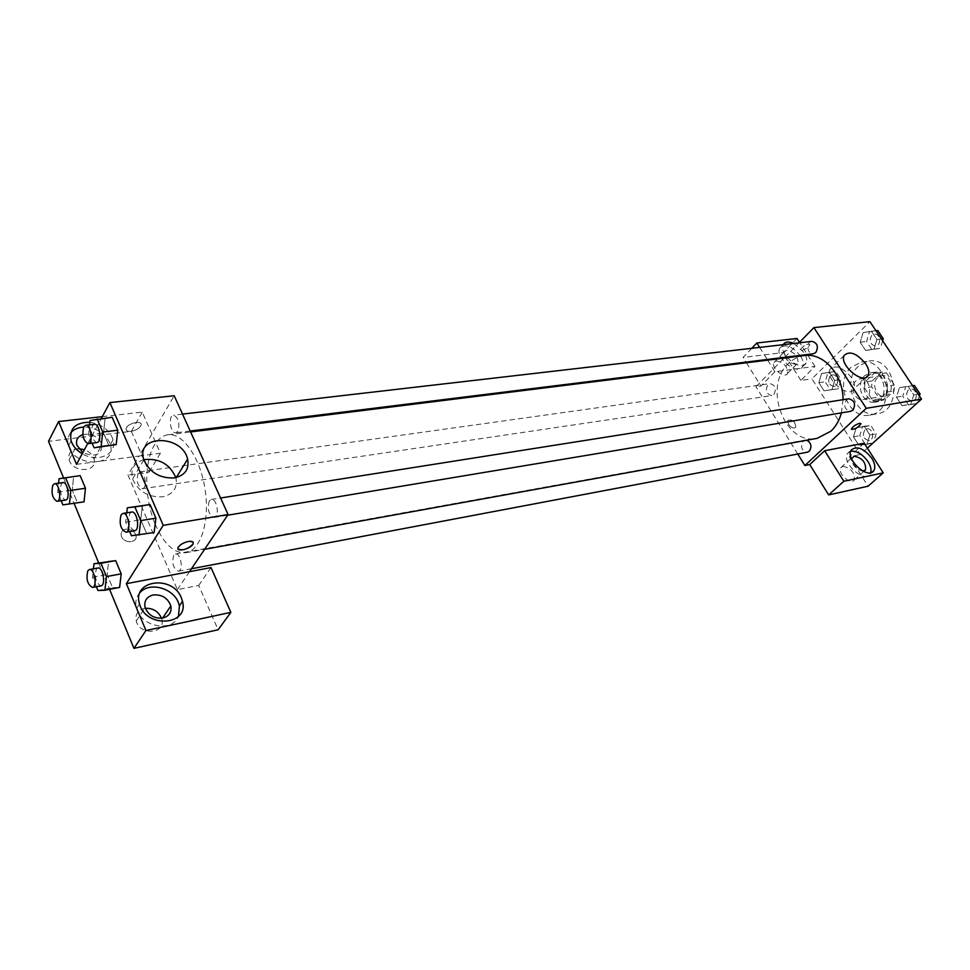 <?xml version="1.0" encoding="UTF-8"?>
<svg xmlns="http://www.w3.org/2000/svg" width="970" height="970" viewBox="0 0 970 970"><rect width="100%" height="100%" fill="white"/><g stroke="black" fill="none" stroke-linecap="round" stroke-linejoin="round"><path stroke-width="0.73" stroke-dasharray="4.85 3.64" d="M855.964 380.846C849.271 386.593 854.873 401.362 863.082 399.555C873.812 398.379 870.514 376.784 859.917 378.87L855.964 380.846M877.583 377.682C870.902 383.356 876.456 397.906 884.652 396.112C895.359 394.923 892.109 373.656 881.536 375.729L877.583 377.682M886.471 372.868L894.498 385.017L894.049 390.934L884.446 399.834L879.56 398.912L871.654 386.836L872.091 380.98L881.56 372.007L886.471 372.868L879.341 373.887L887.38 386.108L894.498 385.017M879.56 398.912L872.442 400.064L864.525 387.915L871.654 386.836M872.091 380.98L864.949 382.034L874.431 373.026L881.56 372.007M864.949 382.034L864.525 387.915M872.442 400.064L877.329 400.998L884.446 399.834M887.38 386.108L886.932 392.062L877.329 400.998M879.341 373.887L874.431 373.026M866.768 376.724L873.824 372.359C888.908 369.437 893.564 399.907 878.299 401.616C873.643 402.162 869.75 400.186 866.634 395.712C862.997 389.297 862.948 383.101 866.477 377.124M863.045 396.281C866.174 400.768 870.054 402.744 874.71 402.211C889.987 400.501 885.319 369.946 870.236 372.868L864.537 375.705C859.42 381.731 858.923 388.582 863.045 396.281M886.932 392.062L894.049 390.934M858.365 366.272C841.281 381.125 855.734 418.676 876.916 413.875C904.185 410.686 895.843 355.978 868.853 361.07L858.365 366.272M851.102 367.266C834.018 382.168 848.507 419.925 869.702 415.111C897.007 411.923 888.605 356.948 861.59 362.04L851.102 367.266M867.386 448.128L860.281 454.566L811.938 378.833L869.92 321.64M831.969 389.697L824.039 390.801L818.862 382.713L821.566 373.498L829.495 372.31L834.721 380.434L831.969 389.697L824.039 390.801L818.862 382.713L821.566 373.498L829.495 372.31L834.721 380.434L831.969 389.697L838.322 388.74L830.393 389.843L825.24 381.804L827.943 372.613L835.861 371.437L841.087 379.512L838.322 388.74M856.28 427.564L864.5 426.618L869.896 434.996L867.01 444.272L858.789 445.133L853.454 436.791L856.28 427.564L864.5 426.618L869.896 434.996L867.01 444.272L858.789 445.133L853.454 436.791L856.28 427.564L862.597 426.436L870.805 425.49L876.189 433.82L873.436 442.647M899.445 387.6L908.114 386.436L913.764 394.948L910.684 404.587L902.015 405.666L896.438 397.191L899.445 387.6L908.114 386.436L913.764 394.948L910.684 404.587L902.015 405.666L896.438 397.191L899.445 387.6L912.564 385.708M863.094 332.649L871.436 331.231L876.916 339.488L873.982 349.115L865.616 350.437L860.208 342.228L863.094 332.649L871.436 331.231L876.916 339.488L873.982 349.115L865.616 350.437L860.208 342.228L863.094 332.649L877.802 330.515M864.209 443.193L849.344 456.724L860.281 454.566M860.887 423.514L859.59 423.296C855.516 424.642 852.788 426.558 851.418 429.019L851.49 429.37M850.702 451.256L847.513 453.463C841.026 462.314 864.452 483.69 870.017 473.99L870.648 472.693M863.009 471.165C856.243 469.71 852.424 465.612 851.563 458.858M842.918 466.303C851.066 468.013 854.849 472.536 854.279 479.883C850.908 485.752 836.916 472.984 840.869 467.661L842.918 466.303M849.344 456.724L868.077 486.212M851.514 377.706C842.821 367.193 835.655 364.38 830.041 369.267C824.367 378.555 849.053 399.216 853.745 389.128C855.164 386.169 854.412 382.362 851.514 377.706M802.008 350.303C806.082 349.103 808.701 347.187 809.877 344.544C806.785 343.525 803.681 345.211 800.529 349.576L802.008 350.303L800.541 349.576C803.681 345.211 806.797 343.538 809.877 344.544C808.701 347.187 806.082 349.115 802.008 350.315M767.646 360.137L774.933 371.716L814.97 366.405L800.88 380.385L811.938 378.833M774.933 371.716L760.868 386.024L755.969 386.703L784.015 358.1M784.803 357.287L798.965 342.859M793.799 343.453L804.106 352.607C806.676 356.802 807.355 360.258 806.118 362.998C801.863 372.88 777.988 353.856 783.202 344.726L783.226 344.677M814.97 366.405L799.498 342.301M759.631 347.405L767.234 359.47M800.589 356.148C792.15 345.999 785.191 343.38 779.71 348.315C774.484 357.457 798.31 376.421 802.578 366.539C803.827 363.798 803.16 360.331 800.589 356.148M795.691 364.368C788.113 362.731 784.33 358.573 784.33 351.892L786.743 350.303C794.357 352.001 798.128 356.172 798.055 362.828L795.691 364.368M776.376 360.913C783.966 362.562 787.701 366.708 787.579 373.365C784.985 379.343 770.75 368.018 773.951 362.525L776.376 360.913M751.786 348.303L743.081 357.445L745.991 362.101M746.403 362.78L760.868 386.024M797.037 338.469L783.239 352.595L743.081 357.445M800.88 380.385L783.239 352.595M788.44 424.278C791.362 427.879 793.836 428.813 795.849 427.079C795.085 421.344 792.393 419.113 787.785 420.374L788.44 424.278L787.785 420.362C792.405 419.113 795.097 421.344 795.861 427.079C793.836 428.813 791.362 427.879 788.44 424.278M797.764 454.021L755.969 386.703M811.938 341.355C805.609 341.792 807.101 354.826 813.345 353.759M806.846 440.21L803.027 441.144C800.165 447.085 801.596 450.771 807.343 452.214M773.89 394.499C776.655 388.776 775.37 385.151 770.022 383.623L767.816 384.763C765.063 390.51 766.373 394.123 771.732 395.614L773.89 394.499M848.665 398.803L846.373 399.967C843.318 406.042 844.773 409.825 850.726 411.316M841.414 412.868L843.039 399.701M804.385 355.566C798.249 356.39 792.854 359.13 788.198 363.798C762.662 387.139 784.948 445.873 817.031 438.367M155.164 524.139C163.857 544.134 174.127 553.652 185.973 552.682C200.79 550.366 210.029 521.108 205.082 489.438C200.353 457.731 182.809 432.559 167.968 434.778C162.584 435.53 158.025 439.046 154.303 445.291C143.887 462.302 144.397 498.628 155.151 524.127M177.898 431.201L175.812 432.802C170.32 433.905 167.931 415.366 173.533 415.136C178.601 417.743 180.056 423.102 177.898 431.201M173.727 555.24C171.666 563.291 173.242 568.614 178.456 571.197C183.803 570.639 180.626 552.585 175.424 553.967L173.727 555.24M138.14 473.227C136.212 481.035 137.643 486.2 142.445 488.71C147.585 488.383 144.979 470.656 139.971 471.796L138.14 473.227M209.302 500.92C207.022 509.311 208.635 514.827 214.164 517.459C219.984 516.962 216.977 498.107 211.29 499.465L209.302 500.92M76.509 464.339L139.049 456.045L127.979 475.045L177.364 589.627L198.704 585.407L218.104 629.772M102.286 416.639L142.226 412.141L160.402 453.22L139.049 456.045L174.188 395.748M189.502 571.669L177.364 589.627M125.918 529.099C122.232 529.996 120.692 532.203 121.286 535.719C123.105 543.964 138.273 543.442 135.897 535.27C134.224 530.917 130.889 528.856 125.918 529.099C130.889 528.856 134.224 530.905 135.909 535.27C138.273 543.43 123.105 543.964 121.299 535.719C120.692 532.19 122.232 529.984 125.918 529.087M145.354 608.275L144.215 608.457C137.716 610.324 135.048 614.495 136.224 620.97C139.692 635.847 165.931 633.907 161.784 619.272L161.481 618.229M78.631 448.686L77.176 448.795C70.592 450.128 67.9 453.802 69.088 459.816C72.592 473.348 98.322 472.354 94.005 459.028C92.635 454.736 89.446 451.62 84.438 449.656M63.62 477.98L74.084 503.333M98.661 562.879L109.586 589.348M142.226 412.141L131.35 431.335L48.5 441.338M131.35 431.335L149.162 472.063L127.979 475.045M139.971 592.609C136.055 597.023 134.903 602.321 136.527 608.481C140.941 626.996 172.333 632.682 178.468 616.423M82.814 434.645L84.972 434.196C93.375 434.075 99.049 437.531 101.971 444.575C101.692 454.906 95.315 457.585 82.838 452.614M70.774 432.741C67.779 436.427 67.015 440.756 68.482 445.751C74.678 468.328 117.443 466.728 110.313 444.66L109.464 442.223C104.275 432.474 95.678 427.43 83.687 427.091M89.895 422.253C100.444 423.817 107.876 428.849 112.18 437.349L113.029 439.798C117.637 454.033 97.752 463.381 82.232 453.742M160.402 453.22L149.162 472.063M211.023 567.571L198.704 585.407M112.569 587.662L119.613 587.42L112.581 587.687L107.149 574.567L108.652 561.072L115.685 560.648M131.447 535.755L154.109 532.518L146.506 533.197L140.711 519.726L142.42 505.431L150.01 504.558M116.182 444.587L109.04 445.897L103.523 433.056L105.051 418.785L112.18 417.294L105.063 418.797L103.523 433.056L109.04 445.909M73.599 476.707L80.195 475.676L73.599 476.707L72.241 490.177L73.599 476.707L59.024 478.719M84.038 501.842L77.418 502.69L72.241 490.177L77.418 502.702L84.038 501.842M87.676 443.666L101.28 418.507M143.802 459.659C134.078 462.763 130.344 469.201 132.575 478.974C138.225 491.475 148.228 497.416 162.56 496.798C173.23 494.324 177.692 488.068 175.946 478.04L175.849 477.652M131.059 431.335C135.836 430.45 139.11 428.558 140.868 425.648C143.657 420.022 128.379 422.532 126.245 428.097C125.518 430.522 127.118 431.601 131.059 431.335C127.131 431.614 125.518 430.534 126.258 428.097C128.392 422.544 143.669 420.022 140.868 425.648C139.11 428.558 135.836 430.45 131.059 431.335M193.212 542.412L188.422 541.454C183.585 542.582 180.19 544.522 178.237 547.286L178.031 548.923M92.126 443.181L88.585 434.851L89.628 424.836M94.429 424.278L92.405 425.951C90.465 434.342 91.944 439.883 96.818 442.599M88.585 434.851L103.523 433.056M90.077 420.495L105.063 418.797M129.665 531.56L125.676 522.163L126.755 512.815M131.69 512.039L129.786 513.518C127.688 522.187 129.313 527.91 134.66 530.723M146.506 533.209L140.711 519.726L142.432 505.443M125.676 522.163L140.711 519.726M61.171 500.726L57.715 492.275L58.588 483.181M62.953 482.575L61.219 484.042C59.461 492.081 60.904 497.428 65.523 500.083M62.88 504.885L77.418 502.702M57.715 492.275L72.241 490.177M96.382 586.729L92.514 577.271L93.435 568.796M97.897 567.996L96.285 569.281C94.393 577.574 95.969 583.103 101.001 585.856M97.921 590.487L112.581 587.687L107.149 574.567L108.664 561.084M92.514 577.271L107.149 574.567M882.639 340.761L880.323 348.315L871.981 349.637L866.574 341.464L869.459 331.934M871.739 335.377C868.817 341.016 870.09 344.568 875.583 346.035C881.815 345.562 880.408 333.146 874.237 334.153L871.739 335.377M873.982 349.115L880.323 348.315M865.616 350.437L871.981 349.637M860.208 342.228L866.574 341.464M871.436 331.231L875.958 330.721M876.916 339.488L881.427 338.942M871.775 335.377C868.841 341.016 870.126 344.568 875.607 346.035C881.839 345.562 880.445 333.134 874.273 334.153L871.775 335.377M916.977 403.532L908.308 404.611L902.73 396.172L905.75 386.63M919.402 395.966L917.111 403.096M908.114 390.183C905.058 396.027 906.465 399.64 912.37 401.046C918.784 400.283 916.711 387.757 910.394 389.067L908.114 390.183M910.684 404.587L916.553 403.605M902.015 405.666L908.308 404.611M896.438 397.191L902.73 396.172M908.114 386.436L912.588 385.745M913.764 394.948L918.238 394.22M908.15 390.183C905.083 396.015 906.501 399.64 912.394 401.034C918.808 400.27 916.747 387.757 910.43 389.055L908.15 390.183M830.126 376.008C827.361 381.537 828.647 385.005 833.97 386.412C839.862 385.83 838.153 373.802 832.333 374.905L830.126 376.008C827.386 381.537 828.671 385.005 833.994 386.412C839.887 385.83 838.177 373.789 832.357 374.893L830.162 376.008M824.039 390.801L830.393 389.843M818.862 382.713L825.24 381.804M821.566 373.498L827.943 372.613M829.495 372.31L835.861 371.437M834.721 380.434L841.087 379.512M873.315 443.06L865.094 443.92L859.772 435.627L862.597 426.436M864.852 429.94C861.966 435.651 863.385 439.18 869.084 440.525C875.134 439.677 872.806 427.552 866.865 428.922L864.852 429.94C862.003 435.651 863.409 439.18 869.108 440.525C875.158 439.677 872.83 427.54 866.889 428.922L864.888 429.928M867.01 444.272L872.891 443.144M858.789 445.133L865.094 443.92M853.454 436.791L859.772 435.627M864.5 426.618L870.805 425.49M869.896 434.996L876.189 433.82M881.536 375.729L859.917 378.87M884.652 396.112L863.082 399.555M874.71 402.211L878.299 401.616M870.236 372.868L873.824 372.359M869.702 415.111L876.916 413.875M861.59 362.04L868.853 361.07M851.272 450.031L847.513 453.463M872.03 472.208L870.017 473.99M854.279 479.883L864.464 470.789M840.869 467.661L852.06 457.488M844.227 355.359L830.041 369.267M866.174 377.294L853.745 389.128M783.202 344.726L779.71 348.315M806.118 362.998L802.578 366.539M787.579 373.365L798.055 362.828M773.951 362.525L784.33 351.892M185.973 552.682L204.609 549.311M167.968 434.778L190.617 431.953M182.518 414.093L173.533 415.136M190.193 431.019L175.812 432.802M178.456 571.197L191.478 568.735M175.424 553.967L805.039 440.101M142.445 488.71L771.732 395.614M139.971 471.796L770.022 383.623M214.164 517.459L227.647 515.216M211.29 499.465L220.59 497.998M161.784 619.272L162.596 618.072M136.224 620.97L145.112 607.499M139.522 603.91L136.527 608.481M94.005 459.028L101.971 444.575M69.088 459.816L76.872 445.218M71.089 440.792L68.482 445.751M113.029 439.798L110.313 444.66M143.851 459.792L132.575 478.974"/><path stroke-width="1.45" d="M798.965 342.859L813.915 327.605L869.92 321.64L921.5 399.119L867.386 448.128M859.59 423.296L860.96 423.854C857.541 428.012 854.364 429.734 851.418 429.031C852.788 426.558 855.516 424.654 859.59 423.296M824.633 450.723L864.209 443.193L883.246 472.863L843.851 481.278L824.633 450.723L809.756 464.557L804.894 465.515L797.764 454.021M813.915 327.605L866.246 408.321L921.5 399.119M866.246 408.321L804.894 465.515M851.49 429.37C855.031 429.37 858.183 427.54 860.96 423.854L860.887 423.514M871.86 458.337C874.94 463.405 875.595 467.491 873.837 470.608C868.283 480.295 844.797 458.883 851.272 450.031C856.922 445.521 863.785 448.286 871.86 458.337M870.648 472.693C871.557 469.613 870.696 465.964 868.077 461.72C862.621 454.215 856.825 450.723 850.702 451.256M851.563 458.858L854.097 456.155C862.257 457.901 866.089 462.447 865.567 469.807L863.009 471.165M843.851 481.278L828.659 494.918L809.756 464.557M883.246 472.863L868.077 486.212L828.659 494.918M865.81 363.968C868.756 368.649 869.532 372.468 868.15 375.402C863.555 385.466 838.638 364.599 844.227 355.359C849.805 350.509 856.995 353.383 865.81 363.968M784.015 358.1L784.803 357.287M783.226 344.677C785.094 341.622 788.622 341.222 793.799 343.453M799.498 342.301L797.037 338.469L756.855 342.992L759.631 347.405M767.234 359.47L767.646 360.137M745.991 362.101L746.403 362.78M756.855 342.992L751.786 348.303M190.193 431.019L813.345 353.759L815.806 352.51C818.741 346.666 817.455 342.956 811.938 341.355L182.518 414.093M191.478 568.735L807.343 452.214L809.307 451.183C812.084 446.661 811.26 443.011 806.846 440.21M227.647 515.216L850.726 411.316L852.957 410.189C856.037 404.138 854.606 400.343 848.665 398.803L220.59 497.998M204.609 549.311L817.031 438.367L830.938 431.189C835.873 426.497 839.365 420.386 841.414 412.868M843.039 399.701C843.354 374.772 823.36 352.437 804.385 355.566L190.617 431.953M101.28 418.507L109.889 402.586L174.188 395.748L228.095 514.549L189.502 571.669L211.023 567.571L230.86 612.361L145.949 630.512L126.379 583.685L189.502 571.669M161.481 618.229C158.462 611.415 153.09 608.093 145.354 608.275M84.438 449.656L78.631 448.686M230.86 612.361L218.104 629.772L133.945 648.36L109.586 589.348M102.286 416.639L58.624 421.55L48.5 441.338L63.62 477.98M74.084 503.333L98.661 562.879M153.114 594.962C161.917 594.307 167.834 597.957 170.853 605.923C171.835 612.155 169.18 616.192 162.887 618.023C154.278 618.799 148.349 615.295 145.112 607.499C143.899 600.976 146.567 596.792 153.114 594.962M178.468 616.423L179.426 605.85L178.274 602.321C172.684 587.771 149.319 581.697 139.971 592.609M181.354 597.811L182.506 601.351C189.344 625.577 145.791 628.73 139.522 603.91C131.653 579.987 172.624 574.592 181.354 597.811M82.838 452.614L76.872 445.218C75.672 440.077 77.661 436.548 82.814 434.645M83.687 427.091C78.133 427.406 73.829 429.286 70.774 432.741M82.232 453.742C76.581 450.359 72.871 446.042 71.089 440.792C69.125 428.485 75.393 422.302 89.895 422.253M58.624 421.55L76.509 464.339L87.676 443.666M145.949 630.512L133.945 648.36M93.435 568.796L93.993 563.703L115.672 560.636L121.201 573.852L119.625 587.432M126.755 512.815L127.337 507.795L150.01 504.545L155.903 518.125L154.121 532.53L131.447 535.755L129.665 531.56M89.628 424.836L90.077 420.495L112.168 417.27L117.782 430.207L116.194 444.599M58.588 483.181L59.024 478.719L80.195 475.652L85.457 488.274L84.05 501.854L62.88 504.885L61.171 500.726M109.889 402.586L163.239 525.34L126.379 583.685M174.212 477.943C159.735 478.465 149.623 472.414 143.851 459.792C135.036 434.305 182.275 434.257 187.622 459.186C189.429 469.286 184.967 475.542 174.212 477.943M163.239 525.34L228.095 514.549M175.849 477.652C169.835 464.012 159.153 458.01 143.802 459.659M188.435 541.454C192.351 540.945 193.879 541.806 193.03 544.037C190.654 549.19 175.109 552.658 178.237 547.298C180.19 544.534 183.585 542.582 188.435 541.454M178.031 548.923C182.615 550.924 187.61 549.299 193.03 544.024L193.212 542.412M97.133 418.979L102.723 432.014L101.171 446.479L94.09 447.8L92.126 443.181M88.173 443.666L96.818 442.599C102.165 442.405 99.667 423.211 94.429 424.278L85.76 425.284L83.747 426.958C81.832 435.372 83.299 440.95 88.173 443.666C93.484 443.484 90.962 424.205 85.76 425.284M101.171 446.479L116.182 444.587L94.09 447.8M112.168 417.27L117.782 430.207L116.182 444.587M102.723 432.014L117.782 430.207M127.337 507.795L134.854 506.898L140.735 520.599L138.989 535.076M125.942 532.178L134.66 530.723C140.25 530.275 137.134 510.693 131.69 512.039L122.947 513.421L121.068 514.9C118.995 523.594 120.62 529.353 125.942 532.178C131.508 531.73 128.367 512.075 122.947 513.421M134.854 506.898L150.01 504.545L155.903 518.125L154.109 532.518M140.735 520.599L155.903 518.125M65.56 477.676L70.81 490.371L69.44 504.036M57.109 501.332L65.523 500.083C70.434 499.805 67.73 481.447 62.953 482.575L54.526 483.751L52.792 485.218C51.07 493.293 52.501 498.665 57.109 501.332C61.995 501.053 59.279 482.636 54.526 483.751M80.195 475.652L85.457 488.274L84.038 501.842M70.81 490.371L85.457 488.274M93.993 563.703L100.941 563.267L106.445 576.58L104.905 590.245L97.921 590.487L96.382 586.729M92.514 587.456L101.001 585.856C106.118 585.346 102.868 566.625 97.897 567.996L89.41 569.535L87.797 570.821C85.93 579.138 87.506 584.692 92.514 587.456C97.618 586.959 94.345 568.165 89.41 569.535M104.905 590.245L119.613 587.42L121.201 573.852L115.672 560.636L100.941 563.267M106.445 576.58L121.201 573.852M875.958 330.721L877.802 330.515L883.27 338.724L882.639 340.761M881.427 338.942L883.27 338.724M912.564 385.708L914.407 385.454L920.045 393.929L919.402 395.966M912.588 385.745L914.407 385.454M918.238 394.22L920.045 393.929M873.837 470.608L872.03 472.208M864.464 470.789L865.567 469.807M868.15 375.402L866.174 377.294M162.596 618.072L170.853 605.923M182.506 601.351L179.426 605.85M187.622 459.186L176.249 477.555"/></g></svg>
